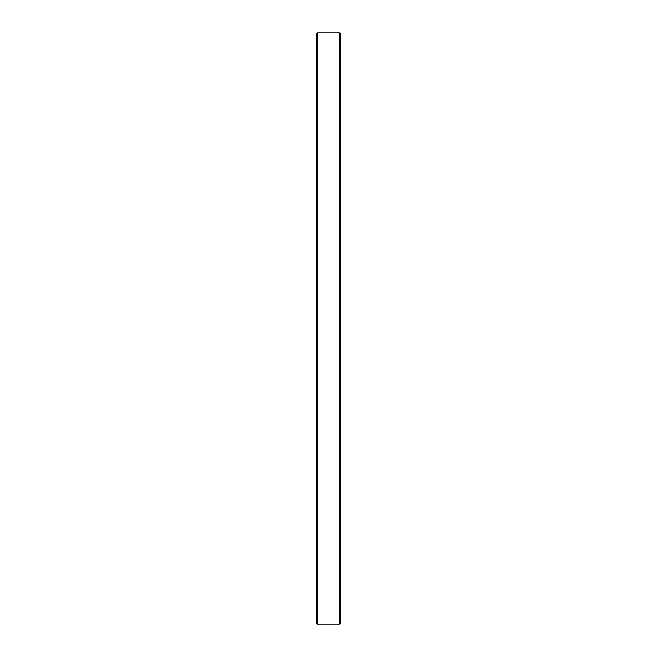 <?xml version="1.0" encoding="UTF-8"?>
<svg xmlns="http://www.w3.org/2000/svg" width="657" height="657" viewBox="0 0 657 657"><rect width="100%" height="100%" fill="white"/><g stroke="black" fill="none" stroke-linecap="round" stroke-linejoin="round"><path stroke-width="0.99" d="M339.431 624.15L339.431 32.85L317.569 32.85L317.569 624.15L339.431 624.15L340.425 623.156L340.425 33.844L339.431 32.85M317.569 624.15L316.575 623.156L316.575 33.844L317.569 32.85"/></g></svg>
